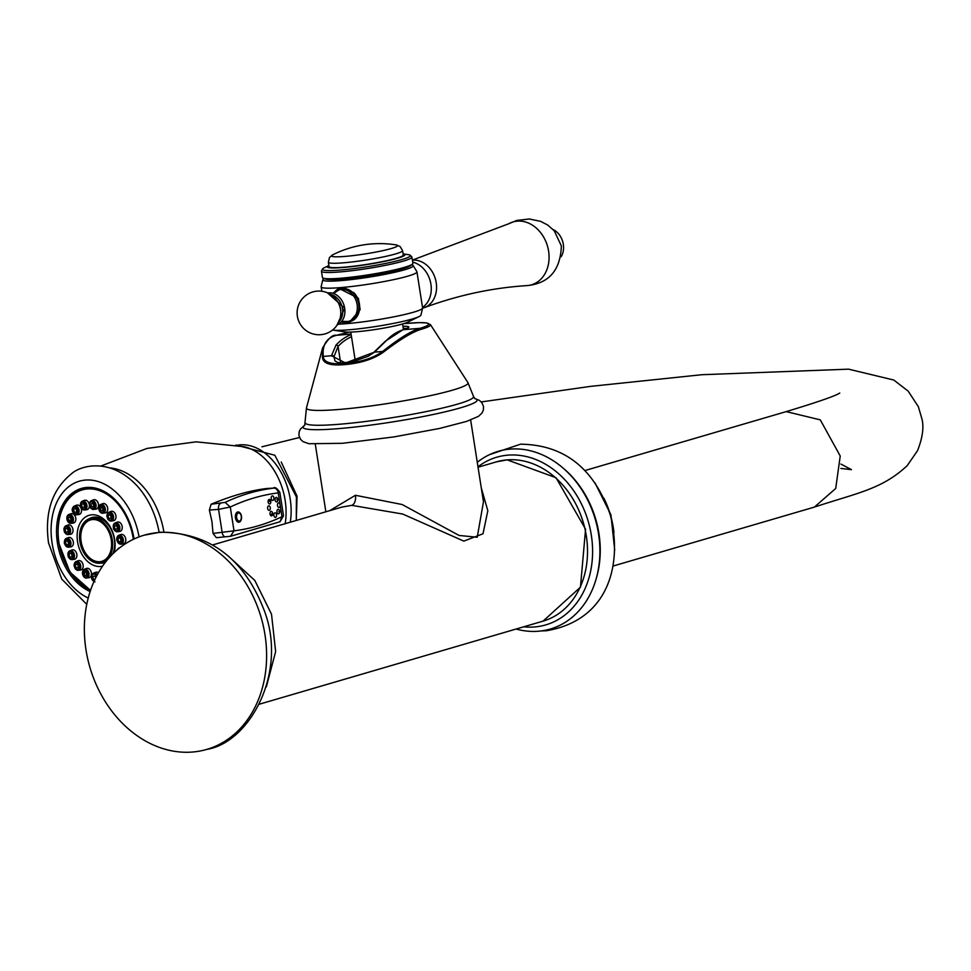 <?xml version="1.0" encoding="UTF-8"?>
<svg xmlns="http://www.w3.org/2000/svg" width="971" height="971" viewBox="0 0 971 971"><rect width="100%" height="100%" fill="white"/><g stroke="black" fill="none" stroke-linecap="round" stroke-linejoin="round"><path stroke-width="1.46" d="M322.481 269.052L321.51 270.921A45.771 4.43 -8.9 0 0 321.45 271.249A45.771 4.43 -8.9 0 0 353.128 270.545A45.771 4.43 -8.9 0 0 403.39 261.09A45.771 4.43 -8.9 0 0 411.898 257.084A45.771 4.43 -8.9 0 0 411.728 256.793L410.235 255.312A44.532 4.309 -8.9 0 0 408.184 254.645L403.086 253.904A39.313 3.799 171.1 0 1 397.673 258.177A39.313 3.799 -8.9 0 1 349.111 266.916A39.313 3.799 -8.9 0 1 328.866 265.52L324.229 267.79A44.532 4.309 -8.9 0 0 322.481 269.052A44.532 4.309 -8.9 0 0 351.757 268.87A44.532 4.309 -8.9 0 0 402.115 259.488A44.532 4.309 -8.9 0 0 410.235 255.312M403.256 255.009A37.566 3.629 171.1 0 1 383.327 261.417A37.566 3.629 171.1 0 1 344.474 267.159A37.566 3.629 171.1 0 1 329.035 266.624L328.356 262.255A37.566 3.629 171.1 0 0 343.783 262.789A37.566 3.629 171.1 0 0 382.635 257.048A37.566 3.629 171.1 0 0 402.577 250.639L403.256 255.009M411.898 257.084L412.881 263.372A45.771 4.43 171.1 0 1 412.347 264.209A45.771 4.43 171.1 0 1 404.373 267.377A45.771 4.43 171.1 0 1 357.801 276.347A45.771 4.43 171.1 0 1 323.197 278.167A45.771 4.43 171.1 0 1 322.433 277.536L321.45 271.249M323.197 278.167L325.419 279.005A43.671 4.224 171.1 0 0 358.433 277.269A43.671 4.224 171.1 0 0 402.868 268.7A43.671 4.224 -8.9 0 0 410.49 265.678L412.347 264.209M411.619 264.792L412.481 265.107A45.771 4.43 171.1 0 1 413.185 265.581A45.771 4.43 171.1 0 1 404.737 269.744A45.771 4.43 171.1 0 1 353.626 279.308A45.771 4.43 171.1 0 1 322.821 279.733A45.771 4.43 171.1 0 1 323.343 279.065L324.071 278.495M322.821 279.733L321.158 286.688A48.477 4.685 -8.9 0 0 321.158 286.87A48.477 4.685 -8.9 0 0 354.706 286.129A48.477 4.685 -8.9 0 0 407.941 276.116A48.477 4.685 171.1 0 0 416.947 271.868L422.603 307.953A48.477 4.685 171.1 0 1 422.591 308.135A48.477 4.685 171.1 0 1 413.585 312.189A48.477 4.685 -8.9 0 1 339.061 324.144M413.185 265.581L416.887 271.698A48.477 4.685 171.1 0 1 416.947 271.868M333.029 293.206L338.915 288.399L358.36 298.243L358.882 301.532A17.126 13.679 -106.3 0 1 359.404 303.935A17.126 13.679 73.7 0 1 359.634 306.363L360.144 309.64L348.977 322.773L341.161 322.214M332.47 330.055A45.771 4.43 -8.9 0 0 332.786 330.104A45.771 4.43 -8.9 0 0 368.871 327.53A45.771 4.43 -8.9 0 0 412.444 318.961A45.771 4.43 171.1 0 0 419.096 316.582A45.771 4.43 171.1 0 0 420.953 315.138L422.591 308.135M419.096 316.582L407.686 322.166A33.063 3.192 171.1 0 1 402.892 323.877A33.063 3.192 -8.9 0 1 371.408 330.067A33.063 3.192 -8.9 0 1 345.348 331.924L332.786 330.104M402.916 326.256A31.23 3.022 171.1 0 1 403.426 329.703L402.977 329.837A87.354 51.839 85.2 0 0 386.142 340.821L374.466 352.133L368.264 356.248L352.388 361.892L341.088 362.936L337.617 362.426L335.007 360.921L333.951 356.758L338.066 346.392L340.651 362.911M407.335 329.084L407.626 328.004L403.196 329.739A1.748 1.42 -106.7 0 0 402.977 329.837A1.748 1.396 -107.2 0 0 402.747 329.885L403.196 329.739A1.748 1.42 -106.7 0 1 403.426 329.703L420.152 328.295C411.716 330.589 399.215 338.309 382.647 351.441L374.466 352.133L345.482 362.984L331.451 355.738L336.051 345.021A1.748 1.238 43.3 0 1 338.066 346.392A85.606 50.795 -94.8 0 1 351.514 336.743M403.718 323.622L419.314 322.627L426.585 322.906L430.444 324.617A53.696 5.195 171.1 0 1 421.62 329.205C413.076 331.548 400.331 339.195 383.411 352.17L382.647 351.441C373.495 358.068 360.896 362.086 344.863 363.482C330.808 364.611 323.61 362.256 323.282 356.418C322.154 344.79 326.596 337.738 336.621 335.298L351.089 334.085M386.142 340.821A1.748 1.238 -136.7 0 0 385.487 341.112L385.487 341.112A1.748 1.238 -136.7 0 0 385.232 341.78M383.411 352.17C373.58 359.124 360.557 363.288 344.329 364.659C330.091 365.849 322.797 363.385 322.433 357.279A1.748 1.469 -10 0 1 323.282 356.418L331.451 355.738A1.748 1.42 -0.2 0 1 333.951 356.758M322.433 357.279L322.59 348.043L306.46 407.881L304.712 425.322M329.703 510.673L355.422 495.283L402.176 504.532L459.077 535.458L477.234 537.242L483.461 501.813M212.807 544.889L341.913 507.093L351.72 505.345L402.722 514.047L463.835 541.114L483.012 533.759L487.83 510.71L481.276 487.843M158.297 532.557A111.592 89.174 73.7 0 1 263.311 625.955A111.592 89.174 73.7 0 1 206.835 749.381A111.592 89.174 73.7 0 1 192.671 752.015A111.592 89.174 -106.3 0 1 87.657 658.617A111.592 89.174 -106.3 0 1 144.133 535.191A111.592 89.174 -106.3 0 1 158.297 532.557M523.66 626.817A87.354 69.803 73.7 0 0 534.705 626.95A87.354 69.803 -106.3 0 0 591.327 535.179A87.354 69.803 -106.3 0 0 507.809 455.156A87.354 69.803 73.7 0 0 477.975 466.796M516.099 629.038A92.597 73.99 73.7 0 0 538.541 631.223A92.597 73.99 -106.3 0 0 595.781 580.136A92.597 73.99 -106.3 0 0 562.937 467.949A92.597 73.99 -106.3 0 0 510.03 449.124A92.597 73.99 73.7 0 0 477.283 462.33M595.781 580.136L596.218 578.667A90.558 72.364 -106.3 0 0 564.102 468.957L562.937 467.949M340.505 288.763A17.126 13.679 73.7 0 1 340.857 288.654A17.126 13.679 73.7 0 1 345.275 288.278M353.48 292.344A17.126 13.679 73.7 0 1 358.882 301.532M339.777 288.193A17.903 14.31 -106.3 0 0 333.611 293.412M359.634 306.363A17.126 13.679 73.7 0 1 350.482 321.51A17.126 13.679 73.7 0 1 350.118 321.607M341.804 321.413A17.903 14.31 -106.3 0 0 349.851 322.481M338.745 322.129A15.718 12.562 73.7 0 0 342.496 308.644A15.718 12.562 -106.3 0 0 330.638 294.456M422.519 307.419A24.591 19.651 -106.3 0 0 430.918 284.248A24.591 19.651 73.7 0 0 412.687 262.121M412.384 260.204A24.591 19.651 73.7 0 1 436.21 282.695A24.591 19.651 -106.3 0 1 424.461 307.589C458.106 295.16 492.261 287.829 526.95 285.608A32.759 26.181 -106.3 0 0 548.603 251.161A32.759 26.181 73.7 0 0 508.84 223.718L412.359 260.107M422.579 308.183L423.392 307.953A24.591 19.651 -106.3 0 0 424.461 307.589M553.118 229.557A17.466 13.958 73.7 0 1 563.314 244.291A17.466 13.958 73.7 0 1 561.104 256.805M235.868 445.034L274.842 455.253L296.41 496.958L296.276 520.456L297.053 496.145L281.226 462.002M839.769 393.049C835.4 395.95 817.546 402.14 786.231 411.607L820.289 419.873L840.231 456.006L835.715 488.474L814.366 507.105L612.871 566.105M267.595 488.437L267.474 488.449C250.761 490.306 231.972 495.574 211.108 504.24L209.372 510.054L211.969 521.67L213.037 533.419L216.351 537.691L230.491 536.295L280.024 521.743L283.508 515.795L279.842 492.346L278.24 492.904A431.646 254.536 -94.8 0 0 230.285 507.008L218.548 509.362L222.177 532.545A5.158 3.01 84.5 0 0 225.588 536.817L225.588 536.817A5.158 3.01 84.5 0 0 225.612 536.817M283.508 515.795L281.966 516.73A431.646 254.536 -94.8 0 1 234.011 530.834L230.285 507.008L225.09 502.395L211.108 504.24M267.474 488.449L273.616 488.122A5.158 4.163 82.9 0 1 278.24 492.904L280.036 504.41A2.282 1.347 85.2 0 0 278.349 502.99A2.282 1.347 85.2 0 0 277.512 505.575A2.282 1.347 85.2 0 0 279.041 507.469A2.282 1.347 85.2 0 0 280.17 505.223L280.036 504.41M213.037 533.419L234.011 530.834L230.491 536.295L216.351 537.691M277.136 510.285A2.282 1.347 85.2 0 0 277.633 513.453A2.282 1.347 85.2 0 0 279.478 512.906A2.282 1.347 85.2 0 0 278.98 509.739A2.282 1.347 85.2 0 0 277.136 510.285M274.854 512.858A2.282 1.347 85.2 0 0 273.907 515.48A2.282 1.347 85.2 0 0 275.558 517.337A2.282 1.347 85.2 0 0 276.517 514.715A2.282 1.347 85.2 0 0 274.854 512.858M272.014 511.79A2.282 1.347 85.2 0 0 270.169 512.336A2.282 1.347 85.2 0 0 270.666 515.504A2.282 1.347 85.2 0 0 272.511 514.958A2.282 1.347 85.2 0 0 272.014 511.79M270.266 507.712A2.282 1.347 85.2 0 0 268.603 505.855A2.282 1.347 85.2 0 0 267.644 508.476A2.282 1.347 85.2 0 0 269.307 510.333A2.282 1.347 85.2 0 0 270.266 507.712M270.642 503.002A2.282 1.347 85.2 0 0 270.144 499.834A2.282 1.347 85.2 0 0 268.287 500.381A2.282 1.347 85.2 0 0 268.785 503.548A2.282 1.347 85.2 0 0 270.642 503.002M272.912 500.429A2.282 1.347 85.2 0 0 273.871 497.807A2.282 1.347 85.2 0 0 272.208 495.95A2.282 1.347 85.2 0 0 271.249 498.572A2.282 1.347 85.2 0 0 272.912 500.429M275.764 501.497A2.282 1.347 85.2 0 0 277.609 500.951A2.282 1.347 85.2 0 0 277.111 497.783A2.282 1.347 85.2 0 0 275.266 498.329A2.282 1.347 85.2 0 0 275.764 501.497M240.42 513.501A5.158 3.047 85.2 0 0 240.335 513.38A5.158 3.047 85.2 0 0 236.742 512.53A5.158 3.047 85.2 0 0 235.455 517.944A5.158 3.047 85.2 0 0 237.883 522.046A5.158 3.047 85.2 0 0 240.929 520.407A5.158 3.047 85.2 0 0 240.99 520.262M90.133 591.509A54.242 37.978 -104.4 0 1 57.423 542.971A54.242 37.978 75.6 0 1 82.232 488.207A54.242 37.978 75.6 0 1 133.962 538.529A54.242 37.978 -104.4 0 1 134.034 539.002M83.445 487.928A54.242 37.978 -104.4 0 0 73.954 493.062M84.149 488.34A53.648 37.553 75.6 0 1 84.793 488.158A53.648 37.553 75.6 0 1 89.83 487.381M98.399 572.769A4.831 3.386 -104.4 0 0 97.039 572.162A4.831 3.386 -104.4 0 0 95.716 572.283L93.592 573.121A4.552 3.192 75.6 0 1 94.855 572.999A4.552 3.192 75.6 0 1 97.27 574.808M84.295 577.223A4.552 3.192 75.6 0 1 82.462 572.781A4.552 3.192 75.6 0 1 84.356 569.273L84.465 577.514L88.871 577.769A4.831 3.386 -104.4 0 0 91.444 573.958A4.831 3.386 -104.4 0 0 89.016 568.824A4.831 3.386 -104.4 0 0 86.48 568.448L84.356 569.273A4.552 3.192 75.6 0 1 86.747 569.625A4.552 3.192 75.6 0 1 89.041 574.468A4.552 3.192 75.6 0 1 86.613 578.061A4.552 3.192 75.6 0 1 84.756 577.575M75.216 568.496A4.552 3.192 75.6 0 1 76.114 561.529L73.99 565.256L75.204 568.812L78.36 570.317L80.617 570.026A4.831 3.386 -104.4 0 0 83.13 567.003A4.831 3.386 -104.4 0 0 81.843 562.088A4.831 3.386 -104.4 0 0 78.226 560.692L76.114 561.529A4.552 3.192 75.6 0 1 79.513 562.828A4.552 3.192 75.6 0 1 80.727 567.477A4.552 3.192 75.6 0 1 78.36 570.317A4.552 3.192 75.6 0 1 75.495 568.872M68.383 556.65A4.552 3.192 75.6 0 1 69.839 550.8L68.006 552.802L68.188 556.844L72.097 559.599L74.354 559.308A4.831 3.386 -104.4 0 0 76.381 552.754A4.831 3.386 -104.4 0 0 71.963 549.974L69.839 550.8A4.552 3.192 75.6 0 1 74.014 553.421A4.552 3.192 75.6 0 1 72.097 559.599A4.552 3.192 75.6 0 1 68.456 556.832M70.81 546.904A4.831 3.386 -104.4 0 0 73.311 541.964A4.831 3.386 -104.4 0 0 68.419 537.57L66.307 538.407A4.552 3.192 75.6 0 1 70.907 542.546A4.552 3.192 75.6 0 1 68.553 547.195A4.552 3.192 75.6 0 1 64.487 542.923A4.552 3.192 75.6 0 1 66.307 538.407L64.256 543.02L68.553 547.195L70.81 546.904M64.062 528.794A4.552 3.192 75.6 0 1 65.931 525.821L63.831 528.977L64.523 532.351L67.157 534.56L70.434 534.317A4.831 3.386 -104.4 0 0 72.983 531.028A4.831 3.386 -104.4 0 0 71.587 526.294A4.831 3.386 -104.4 0 0 68.043 524.995L65.931 525.821A4.552 3.192 75.6 0 1 69.269 527.047A4.552 3.192 75.6 0 1 70.58 531.501A4.552 3.192 75.6 0 1 68.176 534.608A4.552 3.192 75.6 0 1 64.037 529.207M67.242 516.159A4.552 3.192 75.6 0 1 68.759 514.569L67.011 516.354L71.017 523.357L73.262 523.066A4.831 3.386 -104.4 0 0 75.447 521.233A4.831 3.386 -104.4 0 0 74.876 515.698A4.831 3.386 -104.4 0 0 70.883 513.744L68.759 514.569A4.552 3.192 75.6 0 1 72.534 516.414A4.552 3.192 75.6 0 1 73.068 521.633A4.552 3.192 75.6 0 1 71.017 523.357A4.552 3.192 75.6 0 1 67.739 521.342A4.552 3.192 75.6 0 1 67.048 516.706M73.638 506.559A4.552 3.192 75.6 0 1 74.451 506.012L73.468 506.656C71.017 509.933 72.097 512.639 76.709 514.8L78.967 514.509A4.831 3.386 -104.4 0 0 80.399 513.793A4.831 3.386 -104.4 0 0 80.957 507.869A4.831 3.386 -104.4 0 0 76.575 505.187L74.451 506.012A4.552 3.192 75.6 0 1 78.578 508.537A4.552 3.192 75.6 0 1 78.056 514.12A4.552 3.192 75.6 0 1 76.709 514.8A4.552 3.192 75.6 0 1 73.068 512.057A4.552 3.192 75.6 0 1 73.335 506.898M89.308 504.617A4.831 3.386 -104.4 0 0 84.598 500.296A4.831 3.386 -104.4 0 0 84.441 500.356A4.831 3.386 -104.4 0 0 84.295 500.417M86.419 509.702A4.831 3.386 -104.4 0 0 86.832 509.678A4.831 3.386 -104.4 0 0 87.244 509.593A4.831 3.386 -104.4 0 0 89.405 505.43M95.158 509.132A4.831 3.386 -104.4 0 0 95.935 509.156A4.831 3.386 -104.4 0 0 98.472 504.519A4.831 3.386 -104.4 0 0 94.879 499.701A4.831 3.386 -104.4 0 0 93.544 499.822L91.432 500.648A4.552 3.192 75.6 0 1 92.682 500.538A4.552 3.192 75.6 0 1 96.068 505.078A4.552 3.192 75.6 0 1 93.677 509.447A4.552 3.192 75.6 0 1 92.949 509.423M100.596 512.445A4.552 3.192 75.6 0 1 98.763 508.003A4.552 3.192 75.6 0 1 100.656 504.495L100.766 512.737L105.171 512.991A4.831 3.386 -104.4 0 0 107.745 509.18A4.831 3.386 -104.4 0 0 105.317 504.046A4.831 3.386 -104.4 0 0 102.78 503.67L100.656 504.495A4.552 3.192 75.6 0 1 103.047 504.847A4.552 3.192 75.6 0 1 105.341 509.69A4.552 3.192 75.6 0 1 102.914 513.283A4.552 3.192 75.6 0 1 101.045 512.797M108.012 519.206A4.552 3.192 75.6 0 1 108.91 512.251L106.786 515.977L107.987 519.534L111.155 521.039L113.413 520.747A4.831 3.386 -104.4 0 0 115.925 517.725A4.831 3.386 -104.4 0 0 114.639 512.797A4.831 3.386 -104.4 0 0 111.022 511.414L108.91 512.251A4.552 3.192 75.6 0 1 112.308 513.55A4.552 3.192 75.6 0 1 113.522 518.186A4.552 3.192 75.6 0 1 111.155 521.039A4.552 3.192 75.6 0 1 108.291 519.594M113.716 528.819A4.552 3.192 75.6 0 1 115.173 522.968L113.34 524.971L113.534 529.001L117.43 531.756L119.688 531.465A4.831 3.386 -104.4 0 0 121.715 524.923A4.831 3.386 -104.4 0 0 117.297 522.143L115.173 522.968A4.552 3.192 75.6 0 1 119.348 525.59A4.552 3.192 75.6 0 1 117.43 531.756A4.552 3.192 75.6 0 1 113.789 529.001M125.72 538.929A4.831 3.386 -104.4 0 0 120.829 534.536L118.717 535.361A4.552 3.192 75.6 0 1 123.317 539.512A4.552 3.192 75.6 0 1 120.962 544.161A4.552 3.192 75.6 0 1 116.896 539.876A4.552 3.192 75.6 0 1 118.717 535.361L116.666 539.985L120.962 544.161L123.22 543.869A4.831 3.386 -104.4 0 0 125.72 538.929M102.55 566.154A26.314 18.413 75.6 0 1 77.546 541.721A26.314 18.413 75.6 0 1 89.016 515.322A26.314 18.413 75.6 0 1 112.308 531.137A26.314 18.413 75.6 0 1 114.663 539.573A26.314 18.413 75.6 0 1 114.881 541.199A26.314 18.413 75.6 0 1 114.25 552.475M95.692 577.854A1.893 1.323 -104.4 0 0 92.998 577.721A1.893 1.323 -104.4 0 0 94.952 579.384M84.683 575.415A1.893 1.323 -104.4 0 0 85.521 572.113A1.893 1.323 -104.4 0 0 84.683 575.415M76.017 567.27A1.893 1.323 -104.4 0 0 77.692 564.77A1.893 1.323 -104.4 0 0 76.017 567.27M69.427 556.007A1.893 1.323 -104.4 0 0 71.733 554.587A1.893 1.323 -104.4 0 0 69.427 556.007M65.712 542.971A1.893 1.323 -104.4 0 0 68.383 542.825A1.893 1.323 -104.4 0 0 65.712 542.971M65.312 529.753A1.893 1.323 -104.4 0 0 68.019 530.882A1.893 1.323 -104.4 0 0 65.312 529.753M68.286 517.931A1.893 1.323 -104.4 0 0 70.713 520.201A1.893 1.323 -104.4 0 0 68.286 517.931M74.269 508.938A1.893 1.323 -104.4 0 0 76.114 512.081A1.893 1.323 -104.4 0 0 74.269 508.938M82.547 503.852A1.893 1.323 -104.4 0 0 83.579 507.493A1.893 1.323 -104.4 0 0 82.547 503.852M92.111 503.306A1.893 1.323 -104.4 0 0 92.548 506.996A1.893 1.323 -104.4 0 0 92.111 503.306M101.809 507.335A1.893 1.323 -104.4 0 0 100.984 510.637A1.893 1.323 -104.4 0 0 101.809 507.335M110.476 515.48A1.893 1.323 -104.4 0 0 108.813 517.992A1.893 1.323 -104.4 0 0 110.476 515.48M117.066 526.755A1.893 1.323 -104.4 0 0 114.76 528.163A1.893 1.323 -104.4 0 0 117.066 526.755M120.792 539.779A1.893 1.323 -104.4 0 0 118.122 539.937A1.893 1.323 -104.4 0 0 120.792 539.779M100.462 563.168A23.413 16.386 -104.4 0 0 105.317 562.355M113.473 553.215A23.413 16.386 -104.4 0 0 114.845 540.908M112.418 531.416A23.413 16.386 -104.4 0 0 89.101 518.805M112.842 553.834A22.976 16.082 -104.4 0 0 114.311 539.196A22.976 16.082 -104.4 0 0 92.403 517.883L90.388 518.393A22.976 16.082 -104.4 0 0 79.889 541.587A22.976 16.082 75.6 0 0 101.797 562.901A22.976 16.082 75.6 0 0 112.296 539.706A22.976 16.082 -104.4 0 0 90.388 518.393M101.797 562.901L103.812 562.391A22.976 16.082 -104.4 0 0 105.875 561.639M111.24 539.767A21.471 15.026 -104.4 0 0 90.764 519.849A21.471 15.026 -104.4 0 0 80.945 541.527A21.471 15.026 -104.4 0 0 101.421 561.444A21.471 15.026 -104.4 0 0 111.24 539.767M90.861 519.825A21.471 15.026 -104.4 0 0 81.127 541.478A21.471 15.026 -104.4 0 0 101.506 561.432M403.232 328.283A29.482 2.852 171.1 0 1 406.533 328.574M336.051 345.021A87.354 51.839 -94.8 0 1 351.174 334.619M374.078 352.097L385.487 341.112L402.747 329.885A1.748 1.396 -107.2 0 0 402.504 329.982M421.62 329.205A1.748 1.432 -106.9 0 0 420.152 328.295A52.106 5.037 -8.9 0 0 403.657 323.646M349.633 332.106A52.106 5.037 -8.9 0 0 336.621 335.298A1.748 1.359 74.2 0 0 336.415 335.335C332.701 334.352 328.089 338.588 322.59 348.043M336.209 335.42A1.748 1.359 74.2 0 1 336.403 335.335L349.572 332.106M430.444 324.617L467.925 382.598A81.795 7.914 171.1 0 1 426.184 396.544A81.795 7.914 171.1 0 1 340.056 409.386A81.795 7.914 171.1 0 1 306.46 407.881M344.329 364.659A1.748 1.032 -94.8 0 1 344.863 363.482M467.925 382.598L473.569 396.581A85.132 8.229 171.1 0 1 428.539 411.109A85.132 8.229 171.1 0 1 340.348 424.169A85.132 8.229 171.1 0 1 305.367 422.931M304.821 425.189A88.094 8.521 -8.9 0 0 339.255 428.575A88.094 8.521 -8.9 0 0 438.504 413.343A88.094 8.521 -8.9 0 0 474.783 398.571M351.72 505.345A8.739 5.183 85.2 0 0 355.422 495.283M506.971 459.89A82.984 66.307 -106.3 0 0 496.436 461.856L507.153 459.866L556.019 477.72L585.562 529.207L580.452 587.176L543.068 621.137A82.984 66.307 -106.3 0 0 585.064 529.353A82.984 66.307 -106.3 0 0 506.971 459.89M613.963 532.594A82.11 65.615 -106.3 0 0 603.877 498.184M358.687 304.141A17.126 13.679 -106.3 0 0 340.141 288.86A17.126 13.679 -106.3 0 0 333.854 293.473A16.434 13.133 -106.3 0 1 347.448 290.596A16.434 13.133 -106.3 0 1 357.097 304.493A16.434 13.133 -106.3 0 1 341.95 321.219A17.126 13.679 -106.3 0 0 349.766 321.729A17.126 13.679 -106.3 0 0 358.687 304.141M344.681 308.208A16.738 13.376 73.7 0 1 337.18 324.921M344.669 308.183A16.738 13.376 -106.3 0 0 327.822 292.951M337.01 300.622L337.677 301.605A14.917 11.919 -106.3 0 1 340.603 309.069A14.917 11.919 73.7 0 1 340.809 312.322L340.785 313.512A17.915 14.31 73.7 0 0 340.53 309.591A17.915 14.31 -106.3 0 0 337.01 300.622A21.835 21.835 0 0 0 297.381 316.279A21.835 21.835 0 0 0 340.785 313.512M402.577 250.639L400.003 246.416L396.034 244.886A33.402 3.229 171.1 0 1 383.933 250.397A33.402 3.229 171.1 0 1 345.3 256.393A33.402 3.229 171.1 0 1 332.822 254.778L329.509 257.449L328.356 262.255M584.906 470.559L786.231 411.607L820.289 419.873L840.231 456.006L835.715 488.474L814.366 507.105C857.332 492.892 881.923 489.299 907.217 465.631L917.51 450.69C922.462 438.176 923.979 427.774 922.086 419.46L918.348 406.643L908.176 391.131L893.793 380.037L848.581 369.162L701.766 374.721L590.368 386.397L481.264 401.933M139.047 536.89A61.756 43.234 75.6 0 0 85.703 480.05A61.756 43.234 75.6 0 0 52.118 543.275A61.756 43.234 -104.4 0 0 88.227 598.027M136.207 484.893L136.62 485.33A71.138 49.8 75.6 0 1 159.11 532.314M110.16 467.937A69.05 48.332 75.6 0 1 163.893 531.987M100.863 466.019L146.997 448.432L196.166 441.841L244.243 446.745A57.605 40.333 75.6 0 1 285.134 500.283A57.605 40.333 -104.4 0 1 285.195 523.697M225.09 502.395A436.804 257.582 -94.8 0 1 273.616 488.122M209.372 510.054L218.548 509.362A5.158 2.998 -94.4 0 1 220.393 503.536M280.024 521.743L281.966 516.73L280.17 505.223M279.478 512.906A4.127 2.063 -160 0 0 278.859 511.547M270.666 515.504A4.127 2.622 -41.8 0 0 271.892 513.598M268.287 500.381A4.127 2.063 20 0 1 270.023 501.643M277.111 497.783A4.127 2.622 138.2 0 1 276.99 499.592M240.929 520.407L241.476 516.256L240.505 513.623A4.77 2.816 85.2 0 1 241.463 516.244A4.77 2.816 -94.8 0 1 241.051 520.128L241.051 520.128A4.77 2.816 -94.8 0 1 238.235 521.645A4.77 2.816 -94.8 0 1 235.989 517.859A4.77 2.816 85.2 0 1 237.179 512.846A4.77 2.816 85.2 0 1 240.505 513.623L240.335 513.38M236.657 517.713A4.042 2.379 -94.8 0 1 238.344 513.052A4.042 2.379 -94.8 0 1 241.294 516.354A4.042 2.379 -94.8 0 1 239.594 521.002A4.042 2.379 -94.8 0 1 236.657 517.713M290.28 522.216A57.471 40.236 -104.4 0 0 290.195 498.973A57.471 40.236 75.6 0 0 237.106 445.264M90.534 590.307A53.648 37.553 75.6 0 1 63.746 559.769M58.539 539.439A53.648 37.553 75.6 0 1 83.506 488.498A53.648 37.553 75.6 0 1 96.894 488.474M90.691 589.87A52.616 36.837 75.6 0 1 58.976 542.801A52.616 36.837 75.6 0 1 87.997 488.911A52.616 36.837 75.6 0 1 133.221 538.492A52.616 36.837 75.6 0 1 133.355 539.318M117.576 549.513A4.552 3.192 75.6 0 1 119.093 547.947A4.552 3.192 75.6 0 1 119.688 547.802M94.211 580.998A3.52 2.464 75.6 0 1 91.784 577.005A3.52 2.464 75.6 0 1 94.223 574.177A3.52 2.464 75.6 0 1 96.481 576.301M94.017 581.435A4.552 3.192 75.6 0 1 91.699 576.98A4.552 3.192 75.6 0 1 93.592 573.121C90.546 577.102 90.995 580.027 94.964 581.884M85.873 570.693A3.52 2.464 75.6 0 1 87.524 575.378A3.52 2.464 75.6 0 1 84.331 576.847A3.52 2.464 75.6 0 1 82.681 572.162A3.52 2.464 75.6 0 1 85.873 570.693M78.408 563.678A3.52 2.464 75.6 0 1 78.869 568.581A3.52 2.464 75.6 0 1 75.301 568.363A3.52 2.464 75.6 0 1 74.84 563.459A3.52 2.464 75.6 0 1 78.408 563.678M72.728 553.98A3.52 2.464 75.6 0 1 71.939 558.507A3.52 2.464 75.6 0 1 68.431 556.614A3.52 2.464 75.6 0 1 69.22 552.086A3.52 2.464 75.6 0 1 72.728 553.98M69.536 542.753A3.52 2.464 75.6 0 1 67.594 546.37A3.52 2.464 75.6 0 1 64.559 543.044A3.52 2.464 75.6 0 1 66.501 539.427A3.52 2.464 75.6 0 1 69.536 542.753M69.196 531.368A3.52 2.464 75.6 0 1 66.331 533.625A3.52 2.464 75.6 0 1 64.147 529.268A3.52 2.464 75.6 0 1 67.011 527.01A3.52 2.464 75.6 0 1 69.196 531.368M71.757 521.184A3.52 2.464 75.6 0 1 68.322 521.815A3.52 2.464 75.6 0 1 67.242 516.948A3.52 2.464 75.6 0 1 70.677 516.317A3.52 2.464 75.6 0 1 71.757 521.184M76.903 513.441A3.52 2.464 75.6 0 1 73.311 512.372A3.52 2.464 75.6 0 1 73.48 507.578A3.52 2.464 75.6 0 1 77.073 508.646A3.52 2.464 75.6 0 1 76.903 513.441M84.963 509.884A4.552 3.192 75.6 0 1 84.574 509.969A4.552 3.192 75.6 0 1 80.629 506.304A4.552 3.192 75.6 0 1 82.329 501.182A4.552 3.192 75.6 0 1 82.474 501.133A4.552 3.192 75.6 0 1 86.759 504.544A4.552 3.192 75.6 0 1 84.963 509.884M84.028 509.059A3.52 2.464 75.6 0 1 80.714 506.413A3.52 2.464 75.6 0 1 82.098 502.286A3.52 2.464 75.6 0 1 85.424 504.932A3.52 2.464 75.6 0 1 84.028 509.059M92.597 509.338A4.552 3.192 75.6 0 1 89.587 505.029A4.552 3.192 75.6 0 1 91.432 500.648C88.373 504.641 88.834 507.566 92.803 509.423L95.935 509.156M92.269 508.586A3.52 2.464 75.6 0 1 89.623 504.689A3.52 2.464 75.6 0 1 92.063 501.704A3.52 2.464 75.6 0 1 94.709 505.612A3.52 2.464 75.6 0 1 92.269 508.586M100.62 512.069A3.52 2.464 75.6 0 1 98.969 507.384A3.52 2.464 75.6 0 1 102.173 505.915A3.52 2.464 75.6 0 1 103.824 510.6A3.52 2.464 75.6 0 1 100.62 512.069M108.084 519.072A3.52 2.464 75.6 0 1 107.635 514.181A3.52 2.464 75.6 0 1 111.204 514.399A3.52 2.464 75.6 0 1 111.665 519.303A3.52 2.464 75.6 0 1 108.084 519.072M113.765 528.782A3.52 2.464 75.6 0 1 114.554 524.255A3.52 2.464 75.6 0 1 118.074 526.136A3.52 2.464 75.6 0 1 117.273 530.664A3.52 2.464 75.6 0 1 113.765 528.782M116.969 540.01A3.52 2.464 75.6 0 1 118.911 536.393A3.52 2.464 75.6 0 1 121.945 539.718A3.52 2.464 75.6 0 1 119.991 543.323A3.52 2.464 75.6 0 1 116.969 540.01M321.158 286.87L321.838 291.264M350.786 332.082L355.35 361.236M473.569 396.581L474.928 398.668M474.734 398.535L479.431 400.392L481.895 402.686L483.522 406.533L483.327 410.211L481.992 413.063L478.472 416.353L466.578 421.414L439.584 428.442L394.068 436.901L342.52 443.298L308.948 443.735L303.037 441.647L300.573 439.341L298.934 435.506L299.141 431.828L300.476 428.976L304.858 425.14M315.308 444.342L325.868 511.79M470.656 420.018L483.473 501.873M478.048 467.233L496.436 461.856M266.345 686.849L275.643 651.541L271.504 614.182L254.839 580.476L227.954 555.764M144.133 535.191L160.081 532.217C209.833 532.581 244.668 558.968 264.573 611.378C287.804 673.789 248.807 742.827 206.835 749.381M259.439 704.181L543.068 621.137M489.384 454.695L520.553 444.184C564.175 444.754 594.058 468.253 610.213 514.691C622.751 562.913 609.57 619.971 546.6 630.725L540.993 630.968M595.005 482.903L610.941 514.8L614.728 550.254M402.564 323.974L403.451 329.667M333.66 293.424L340.857 288.654M341.841 321.377L350.482 321.51M327.288 292.72L344.681 308.195L336.852 325.406M508.84 223.718L516.645 220.466L529.304 218.985L540.641 221.364L547.765 225.066L554.259 230.795L561.359 245.93C560.473 270.229 549.016 283.447 526.95 285.608M396.034 244.886A104.443 104.443 0 0 0 332.822 254.778M840.947 464.089L851.482 469.648L840.862 468.435M299.505 437.496L261.927 446.806M86.759 604.35L61.78 579.141L48.55 543.007C44.399 512.47 52.143 489.299 71.805 473.496C80.253 465.946 109.468 456.819 136.62 485.33M279.842 492.346C277.063 488.219 274.927 486.787 273.434 488.037M90.497 590.417L69.924 572.065L58.673 542.777C55.723 513.987 64.001 495.902 83.506 488.498L84.793 488.158M117.357 549.707L119.919 547.62M84.441 500.356L82.329 501.182C79.112 505.138 79.865 508.064 84.574 509.969L86.832 509.678"/></g></svg>
